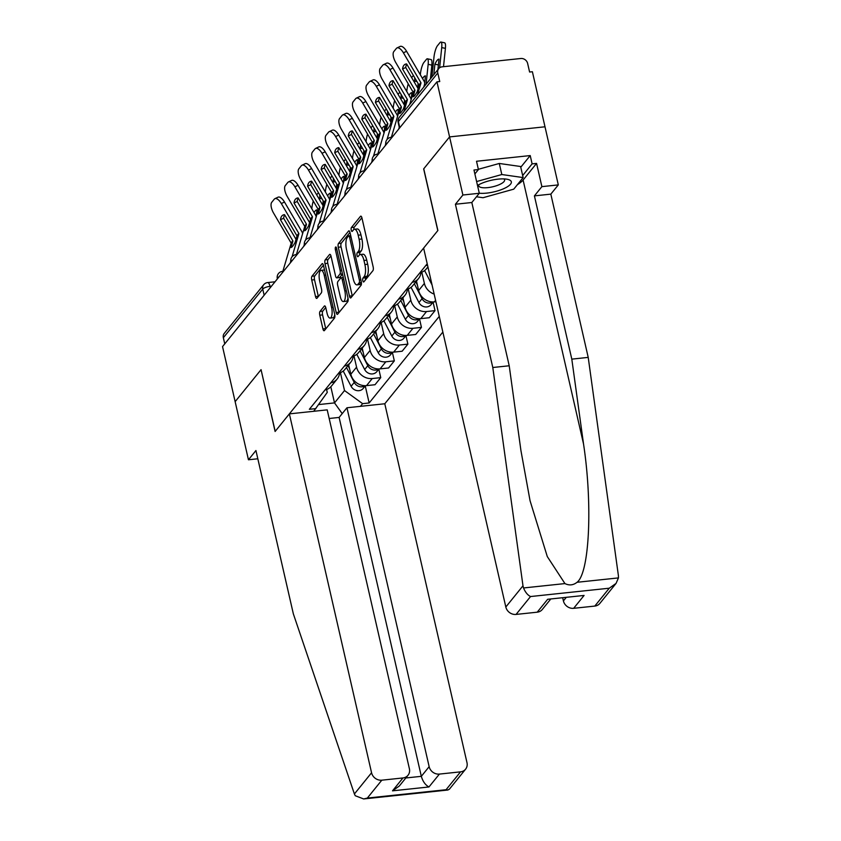 <?xml version="1.0" encoding="UTF-8"?>
<svg xmlns="http://www.w3.org/2000/svg" width="841" height="841" viewBox="0 0 841 841"><rect width="100%" height="100%" fill="white"/><g stroke="black" fill="none" stroke-linecap="round" stroke-linejoin="round"><path stroke-width="1.26" d="M362.818 280.684A2.05 0.715 -96 0 0 363.638 281.987A2.05 0.715 -96 0 0 363.848 281.851L372.92 270.655A2.933 1.02 -96 0 0 373.152 266.881L361.956 217.998A2.933 1.02 -96 0 0 360.789 216.137A2.933 1.02 -96 0 0 360.484 216.326L351.412 227.533A2.05 0.715 -96 0 0 351.254 230.171A2.05 0.715 -96 0 0 352.064 231.464A2.05 0.715 -96 0 0 352.284 231.328L353.451 229.877A9.367 3.248 -96 0 1 354.46 229.257A9.367 3.248 -96 0 1 358.182 235.196L359.107 239.275A9.367 3.248 -96 0 1 358.371 251.343L357.194 252.784A2.05 0.715 -96 0 0 357.036 255.422A2.05 0.715 -96 0 0 357.845 256.726A2.05 0.715 -96 0 0 358.066 256.589L359.244 255.138A9.367 3.248 -96 0 1 360.242 254.518A9.367 3.248 -96 0 1 363.964 260.458L364.899 264.537A9.367 3.248 -96 0 1 364.153 276.594L362.986 278.045A2.05 0.715 -96 0 0 362.818 280.684M320.011 311.412A2.933 1.02 -96 0 0 319.78 315.186L322.923 328.905A2.933 1.02 -96 0 0 324.09 330.755A2.933 1.02 -96 0 0 324.395 330.566L334.476 318.129A2.933 1.02 -96 0 0 334.707 314.355L323.501 265.472A2.933 1.02 -96 0 0 322.345 263.611A2.933 1.02 -96 0 0 322.029 263.801L311.958 276.237A2.933 1.02 -96 0 0 311.727 280.011L315.522 296.579A2.933 1.02 -96 0 0 316.679 298.439A2.933 1.02 -96 0 0 316.994 298.24L321.304 292.92A2.933 1.02 -96 0 0 321.535 289.146L319.654 280.936A7.832 2.712 -96 0 1 321.115 270.329A7.832 2.712 -96 0 1 324.227 275.291L331.596 307.48A7.832 2.712 -96 0 1 330.135 318.087A7.832 2.712 -96 0 1 327.033 313.115L325.803 307.753A2.933 1.02 -96 0 0 324.637 305.893A2.933 1.02 -96 0 0 324.321 306.092L320.011 311.412L322.797 311.117A2.933 1.02 -96 0 0 322.566 314.891L325.709 328.61A2.933 1.02 -96 0 0 325.772 328.873M616.054 583.402L599.854 603.407A8.946 7.926 -141 0 1 594.797 606.077L609.273 588.206L616.054 583.402L618.461 577.904L618.408 575.696L588.216 357.393L550.823 194.134L558.308 184.904L545 126.791L449.578 136.904L423.664 168.904L437.793 230.602L275.196 431.37L261.057 369.662L235.144 401.662L222.539 346.597L436.963 81.84L439.748 81.545L437.783 72.967L398.392 121.598A5.961 1.829 167.1 0 0 398.14 122.344L399.464 128.137M399.801 127.737L398.392 121.598A5.961 5.288 39 0 1 399.317 117.256L438.708 68.626A5.961 5.288 39 0 1 442.082 66.838L520.81 58.502A5.961 5.288 39 0 1 527.633 63.443L529.599 72.021L532.385 71.727L545 126.791L449.578 136.904L436.963 81.84M349.467 296.127A2.933 1.02 -96 0 0 350.634 297.987A2.933 1.02 -96 0 0 350.939 297.788L361.02 285.351A2.933 1.02 -96 0 0 361.252 281.588L350.045 232.694A2.933 1.02 -96 0 0 348.889 230.833A2.933 1.02 -96 0 0 348.573 231.033L338.502 243.47A2.933 1.02 -96 0 0 338.271 247.233L349.467 296.127L352.253 295.832A2.933 1.02 -96 0 0 352.316 296.095M347.743 301.74L337.672 314.177A2.933 1.02 -96 0 1 337.357 314.376A2.933 1.02 -96 0 1 336.2 312.516L324.994 263.622A2.933 1.02 -96 0 1 325.225 259.858L329.535 254.529A2.933 1.02 -96 0 1 329.851 254.339A2.933 1.02 -96 0 1 331.018 256.19L335.559 276.027A2.933 1.02 -96 0 0 336.715 277.877A2.933 1.02 -96 0 0 337.031 277.688L339.89 274.155A2.933 1.02 -96 0 0 340.121 270.382L335.391 249.745A2.05 0.715 -96 0 1 335.78 246.97A2.05 0.715 -96 0 1 336.589 248.263L347.974 297.966A2.933 1.02 -96 0 1 347.743 301.74M429.152 766.666A8.946 7.926 39 0 0 439.401 774.088L428.963 786.966C425.378 785.031 422.834 781.489 421.32 776.327L429.152 766.666L346.955 407.769L384.789 403.764L442.85 332.069M224.757 343.853L223.349 337.725A5.961 5.288 -141 0 1 224.284 333.372L263.675 284.742A5.961 5.288 39 0 0 262.739 289.083L223.349 337.725M438.708 68.626A5.961 5.288 39 0 0 437.783 72.967M427.512 265.083A13.719 12.163 -141 0 1 425.714 265.63M419.974 272.715A13.719 12.163 39 0 0 426.387 268.826L427.932 266.923M420.984 272.452A13.719 12.163 -141 0 1 418.566 278.497A13.719 12.163 -141 0 1 412.143 282.376M406.403 289.462A13.719 12.163 39 0 0 412.826 285.583L418.566 278.497M407.412 289.199A13.719 12.163 -141 0 1 405.005 295.244A13.719 12.163 -141 0 1 398.581 299.123M434.156 294.087A13.719 12.163 -141 0 1 424.379 283.417L421.804 272.158M392.842 306.208A13.719 12.163 39 0 0 399.265 302.329L405.005 295.244M416.484 281.062L418.639 290.513A13.719 12.163 39 0 0 434.355 301.877L435.901 301.719M393.851 305.945A13.719 12.163 -141 0 1 391.433 311.99A13.719 12.163 -141 0 1 385.02 315.869M433.073 302.171L435.018 310.644L426.534 311.538A13.719 12.163 -141 0 1 410.818 300.174L408.242 288.905M379.28 322.955A13.719 12.163 39 0 0 385.693 319.075L391.433 311.99M402.913 297.819L405.078 307.259A13.719 12.163 39 0 0 420.794 318.634L429.278 317.73L435.018 310.644M380.29 322.692A13.719 12.163 -141 0 1 377.872 328.736A13.719 12.163 -141 0 1 371.449 332.615M419.512 318.918L421.446 327.391L412.963 328.295A13.719 12.163 -141 0 1 397.257 316.92L394.671 305.661M365.709 339.701A13.719 12.163 39 0 0 372.132 335.822L377.872 328.736M389.351 314.566L391.517 324.006A13.719 12.163 39 0 0 407.223 335.38L415.706 334.476L421.446 327.391M366.718 339.438A13.719 12.163 -141 0 1 364.311 345.483A13.719 12.163 -141 0 1 357.888 349.372M405.94 335.664L407.885 344.137L399.401 345.041A13.719 12.163 -141 0 1 383.685 333.667L381.11 322.408M352.148 356.458A13.719 12.163 39 0 0 358.571 352.568L364.311 345.483M375.79 331.312L377.945 340.752A13.719 12.163 39 0 0 393.662 352.127L402.145 351.223L407.885 344.137M353.157 356.195A13.719 12.163 -141 0 1 350.739 362.24A13.719 12.163 -141 0 1 344.326 366.119M392.379 352.411L394.324 360.894L385.84 361.788A13.719 12.163 -141 0 1 370.124 350.413L367.549 339.154M338.587 373.204A13.719 12.163 39 0 0 344.999 369.325L350.739 362.24M362.219 348.058L364.384 357.499A13.719 12.163 39 0 0 380.1 368.873L388.584 367.98L394.324 360.894M339.585 372.941A13.719 12.163 -141 0 1 337.178 378.986A13.719 12.163 -141 0 1 330.755 382.865M378.818 369.167L380.752 377.641L372.269 378.534A13.719 12.163 -141 0 1 356.563 367.16L353.977 355.901M325.015 389.951A13.719 12.163 39 0 0 331.438 386.072L337.178 378.986M348.658 364.805L350.823 374.245A13.719 12.163 39 0 0 366.529 385.62L375.012 384.726L380.752 377.641M318.707 404.574L334.518 402.902L344.516 390.55L362.618 403.659L369.157 402.965L439.265 316.395M362.618 403.659L360.442 406.34M313.704 411.291L327.265 392.379L326.602 389.488M427.207 263.769L309.341 409.304L315.88 408.61M330.818 386.765L334.518 402.902L342.213 413.625M344.516 390.55L340.416 372.647M365.246 385.914L369.157 402.965M365.499 279.811A2.05 0.715 -96 0 1 365.761 277.751L366.939 276.3A9.367 3.248 -96 0 0 367.675 264.242L364.899 264.537M360.242 254.518L363.028 254.224A9.367 3.248 -96 0 1 366.75 260.163L367.675 264.242M354.46 229.257L357.246 228.962A9.367 3.248 -96 0 1 360.957 234.902L361.893 238.981A9.367 3.248 -96 0 1 361.157 251.039L359.98 252.489A2.05 0.715 -96 0 0 359.738 254.697M361.893 217.735L354.198 227.228A2.05 0.715 -96 0 0 353.945 229.435M349.982 232.431L341.288 243.175A2.933 1.02 -96 0 0 341.057 246.939L352.253 295.832M359.202 282.713A2.05 0.715 -96 0 0 359.37 280.074L349.541 237.162A2.05 0.715 -96 0 0 348.721 235.858A2.05 0.715 -96 0 0 348.51 235.995L347.27 237.519A9.367 3.248 -96 0 0 346.524 249.588L353.241 278.918A9.367 3.248 -96 0 0 356.962 284.868A9.367 3.248 -96 0 0 357.972 284.237L359.202 282.713L361.399 282.481M356.962 284.868L359.748 284.573A9.367 3.248 -96 0 0 360.747 283.943L357.972 284.237M361.441 283.091L360.747 283.943M330.955 255.927L328.011 259.554A2.933 1.02 -96 0 0 327.78 263.328L338.976 312.221A2.933 1.02 -96 0 0 339.039 312.484M336.715 277.877L339.501 277.583A2.933 1.02 -96 0 0 339.817 277.393L342.497 274.071M340.269 296.6A7.832 2.712 -96 0 0 343.38 301.562A7.832 2.712 -96 0 0 344.831 290.954L342.234 279.622A2.933 1.02 -96 0 0 341.078 277.761A2.933 1.02 -96 0 0 340.763 277.961L337.903 281.483A2.933 1.02 -96 0 0 337.672 285.257L340.269 296.6M343.38 301.562L346.156 301.267A7.832 2.712 -96 0 0 347.985 297.998M325.73 307.491L322.797 311.117M330.135 318.087L332.92 317.793A7.832 2.712 -96 0 0 334.739 314.523M324.594 270.203A7.832 2.712 -96 0 0 323.901 270.035L321.115 270.329M323.438 265.209L314.744 275.943A2.933 1.02 -96 0 0 314.513 279.717L318.308 296.284A2.933 1.02 -96 0 0 318.371 296.547M438.403 64.925L434.913 64.189A18.491 4.289 -78.1 0 1 439.002 59.143L437.919 69.593M434.913 64.189L433.84 74.639M431.927 77.004L433.977 57.135A8.946 2.071 -78.1 0 1 437.425 45.771L439.948 42.649A8.946 2.071 -78.1 0 1 440.957 42.05L444.647 42.828A8.946 2.071 101.9 0 1 445.404 48.358L441.714 47.59A8.946 2.071 -78.1 0 0 440.957 42.05M439.633 67.753L441.714 47.59M443.512 66.691L445.404 48.358M402.545 68.983L414.897 90.05A0.599 0.526 39 0 1 414.96 90.492L413.089 96.768A18.491 2.954 -69 0 0 414.781 95.443A18.491 2.954 -69 0 0 417.178 91.722L419.039 85.446A0.599 0.526 39 0 0 418.976 85.004L406.634 63.937A18.491 7.884 64.6 0 0 405.173 64.273A18.491 7.884 64.6 0 0 402.545 68.983L405.709 67.48L418.061 88.547A4.478 3.963 -141 0 1 418.103 88.62M409.725 104.41L413.215 92.647A0.599 0.526 39 0 0 413.152 92.205L395.669 62.371A8.946 3.816 -115.4 0 1 393.83 51.553L396.353 48.442A8.946 3.816 -115.4 0 1 396.963 47.948L400.127 46.444A8.946 3.816 64.6 0 1 406.581 51.312L403.407 52.815A8.946 3.816 -115.4 0 0 396.963 47.948M417.462 94.854L420.952 83.091A0.599 0.526 39 0 0 420.889 82.649L403.407 52.815M423.748 87.096L424.526 84.457A4.478 3.963 39 0 0 424.064 81.146L406.581 51.312M405.709 67.48A18.491 7.884 64.6 0 1 406.781 64.189M422.56 78.581A18.491 4.289 -78.1 0 1 425.441 75.89L424.684 83.206M424.568 84.321L424.358 86.339M424.842 81.672L424.274 81.556M420.321 74.765L420.416 73.892A8.946 2.071 -78.1 0 1 423.864 62.518L426.387 59.406A8.946 2.071 -78.1 0 1 427.386 58.796L431.076 59.574A8.946 2.071 101.9 0 1 431.843 65.114L428.153 64.337A8.946 2.071 -78.1 0 0 427.386 58.796M426.093 84.195L428.153 64.337M430.424 78.854L431.843 65.114M408.999 95.327A18.491 4.289 -78.1 0 1 411.88 92.636L411.154 99.595M411.281 98.418L410.713 98.302M411.648 77.603L412.826 76.153A8.946 2.071 -78.1 0 1 413.467 75.595M408.242 83.816A8.946 2.071 -78.1 0 0 406.844 90.639L406.76 91.511M414.455 82.386L414.592 81.083A8.946 2.071 -78.1 0 0 414.676 77.677M417.662 87.863L418.103 83.511M522.986 585.809L523.533 587.964C525.299 592.243 527.643 595.102 530.545 596.542L516.069 614.424A8.946 7.926 -141 0 1 505.819 607.002L522.986 585.809L492.794 367.506L455.412 204.247L462.886 195.017L449.578 136.904L423.748 168.789L437.888 230.497L423.622 248.106L505.819 607.002M520.768 167.233L530.219 155.574L476.521 161.262L478.424 169.556L473.977 170.029L479.296 193.272L471.822 202.513L509.215 365.772L520.936 450.587L530.061 500.763L547.281 556.542L564.942 583.58C569.241 585.683 573.278 585.252 577.052 582.287C589.509 572.931 592.726 504.106 583.528 443.953L571.806 359.139L534.413 195.879L541.888 186.639L536.569 163.396L523.091 180.037A33.556 10.302 -12.9 0 1 517.394 184.663M509.215 365.772L492.794 367.506M479.296 193.272L462.886 195.017M471.822 202.513L455.412 204.247M594.797 606.077L573.657 608.316A8.946 7.926 -141 0 1 563.407 600.905L565.867 597.867M562.787 598.193L563.407 600.905M530.219 155.574L532.111 163.869L536.569 163.396M558.308 184.904L541.888 186.639M550.823 194.134L534.413 195.879M588.216 357.393L571.806 359.139M550.371 599.507L542.266 609.515A8.946 7.926 -141 0 1 537.21 612.185L516.069 614.424M478.424 169.556L474.871 173.95M522.671 175.538L532.111 163.869M537.21 612.185L547.649 599.297L584.085 595.439L573.657 608.316M289.367 413.877L371.564 772.774A8.946 7.926 39 0 0 381.814 780.185L402.955 777.946A8.946 7.926 39 0 0 408.011 775.276A8.946 7.926 39 0 0 409.399 768.758L327.202 409.861L289.367 413.877L275.102 431.486L261.078 369.767M381.814 780.185L367.338 798.067L363.648 798.95L355.249 795.733L354.397 793.967L293.33 613.793L255.937 450.534L248.452 459.775L257.819 458.776M248.452 459.775L235.144 401.662L260.973 369.777M439.401 774.088L460.542 771.849A8.946 7.926 39 0 0 465.588 769.179A8.946 7.926 39 0 0 466.986 762.661L384.789 403.764M405.825 777.978L421.32 776.327L339.123 417.43L329.178 418.492M339.123 417.43L346.955 407.769M408.011 775.276L399.296 786.03L392.516 790.834L402.955 777.946M465.588 769.179L449.388 789.184L447.832 790.025L446.066 789.72L460.542 771.849M479.286 193.22A19.385 5.95 167.1 0 0 486.771 193.104A19.385 5.95 167.1 0 0 508.006 186.376A19.385 5.95 167.1 0 0 507.365 179.291A19.385 5.95 167.1 0 0 498.082 179.144A19.385 5.95 167.1 0 0 477.509 185.451M478.992 184.61A13.277 4.068 167.1 0 0 478.739 185.808A13.277 4.068 167.1 0 0 487.812 187.627A13.277 4.068 167.1 0 0 504.611 179.89A13.277 4.068 167.1 0 0 503.864 178.912M478.361 169.293L499.281 163.469L520.6 166.507L523.134 177.577L513.746 189.162L483.039 197.719L476.458 196.773M476.616 181.551L501.814 174.529L523.134 177.577M499.281 163.469L501.814 174.529M388.984 85.729L401.325 106.807A0.599 0.526 39 0 1 401.388 107.249L399.528 113.524A18.491 2.954 -69 0 0 401.22 112.189A18.491 2.954 -69 0 0 403.617 108.478L405.478 102.203A0.599 0.526 39 0 0 405.415 101.761L393.062 80.683A18.491 7.884 64.6 0 0 391.601 81.02A18.491 7.884 64.6 0 0 388.984 85.729L392.148 84.226L404.5 105.293A4.478 3.963 -141 0 1 404.542 105.367M391.359 137.325L399.654 109.393A0.599 0.526 39 0 0 399.591 108.952L382.108 79.117A8.946 3.816 -115.4 0 1 380.269 68.3L382.781 65.188A8.946 3.816 -115.4 0 1 383.401 64.704L386.566 63.191A8.946 3.816 64.6 0 1 393.01 68.058L389.846 69.561A8.946 3.816 -115.4 0 0 383.401 64.704M403.901 111.601L407.391 99.837A0.599 0.526 39 0 0 407.328 99.396L389.846 69.561M411.102 99.764A4.478 3.963 39 0 0 410.492 97.892L393.01 68.058M398.718 129.062L399.265 127.233M392.148 84.226A18.491 7.884 64.6 0 1 393.22 80.936M375.412 102.486L387.764 123.553A0.599 0.526 39 0 1 387.827 123.995L385.966 130.271A18.491 2.954 -69 0 0 387.659 128.936A18.491 2.954 -69 0 0 390.056 125.225L391.917 118.949A0.599 0.526 39 0 0 391.853 118.507L379.501 97.44A18.491 7.884 64.6 0 0 378.04 97.777A18.491 7.884 64.6 0 0 375.412 102.486L378.587 100.973L390.928 122.05A4.478 3.963 -141 0 1 390.97 122.113M377.798 154.071L386.093 126.139A0.599 0.526 39 0 0 386.03 125.698L368.537 95.863A8.946 3.816 -115.4 0 1 366.697 85.057L369.22 81.934A8.946 3.816 -115.4 0 1 369.83 81.451L373.005 79.948A8.946 3.816 64.6 0 1 379.449 84.804L376.284 86.308A8.946 3.816 -115.4 0 0 369.83 81.451M387.007 139.553L393.83 116.584A0.599 0.526 39 0 0 393.767 116.142L376.284 86.308M397.541 116.51A4.478 3.963 39 0 0 396.931 114.639L379.449 84.804M385.157 145.808L385.725 143.895M378.587 100.973A18.491 7.884 64.6 0 1 379.648 97.682M395.428 112.074A18.491 4.289 -78.1 0 1 398.308 109.393L397.593 116.342M397.709 115.164L397.152 115.049M398.077 94.35L399.254 92.899A8.946 2.071 -78.1 0 1 399.895 92.342M394.681 100.563A8.946 2.071 -78.1 0 0 393.283 107.385L393.189 108.258M400.884 99.133L401.02 97.829A8.946 2.071 -78.1 0 0 401.115 94.423M404.09 104.61L404.542 100.268M424.61 270.571L432.064 284.952M381.867 128.82A18.491 4.289 -78.1 0 1 384.747 126.139L384.022 133.088M384.148 131.921L383.58 131.795M384.516 111.096L385.693 109.645A8.946 2.071 -78.1 0 1 386.334 109.088M381.11 117.319A8.946 2.071 -78.1 0 0 379.722 124.132L379.627 125.004M387.323 115.89L387.459 114.576A8.946 2.071 -78.1 0 0 387.554 111.17M390.529 121.356L390.981 117.015M414.319 283.732L422.066 298.681A7.453 6.612 39 0 0 432.957 301.951M411.049 287.317L418.934 302.539A7.453 6.612 39 0 0 431.023 304.705L433.252 301.951M415.801 281.914L417.367 284.941M368.295 145.567A18.491 4.289 -78.1 0 1 371.175 142.886L370.46 149.835M370.587 148.668L370.019 148.552M370.955 127.843L372.132 126.392A8.946 2.071 -78.1 0 1 372.773 125.845M367.549 134.066A8.946 2.071 -78.1 0 0 366.15 140.878L366.066 141.751M373.761 132.636L373.888 131.322A8.946 2.071 -78.1 0 0 373.982 127.916M376.968 138.103L377.409 133.761M400.758 300.479L408.495 315.428A7.453 6.612 39 0 0 419.396 318.697M397.478 304.074L405.373 319.296A7.453 6.612 39 0 0 417.451 321.451L419.691 318.697M402.229 298.66L403.806 301.688M361.851 119.233L374.203 140.3A0.599 0.526 39 0 1 374.266 140.741L372.395 147.017A18.491 2.954 -69 0 0 374.087 145.682A18.491 2.954 -69 0 0 376.484 141.971L378.345 135.695A0.599 0.526 39 0 0 378.282 135.254L365.94 114.187A18.491 7.884 64.6 0 0 364.468 114.523A18.491 7.884 64.6 0 0 361.851 119.233L365.015 117.729L377.367 138.797A4.478 3.963 -141 0 1 377.409 138.86M364.237 170.828L372.521 142.886A0.599 0.526 39 0 0 372.458 142.444L354.976 112.61A8.946 3.816 -115.4 0 1 353.136 101.803L355.659 98.691A8.946 3.816 -115.4 0 1 356.269 98.197L359.433 96.694A8.946 3.816 64.6 0 1 365.888 101.551L362.713 103.054A8.946 3.816 -115.4 0 0 356.269 98.197M373.446 156.31L380.258 133.33A0.599 0.526 39 0 0 380.195 132.889L362.713 103.054M383.98 133.256A4.478 3.963 39 0 0 383.37 131.385L365.888 101.551M371.585 162.565L372.153 160.642M365.015 117.729A18.491 7.884 64.6 0 1 366.087 114.439M348.29 135.979L360.631 157.046A0.599 0.526 39 0 1 360.694 157.488L358.834 163.764A18.491 2.954 -69 0 0 360.526 162.439A18.491 2.954 -69 0 0 362.923 158.718L364.784 152.442A0.599 0.526 39 0 0 364.721 152L352.368 130.933A18.491 7.884 64.6 0 0 350.907 131.27A18.491 7.884 64.6 0 0 348.29 135.979L351.454 134.476L363.806 155.543A4.478 3.963 -141 0 1 363.848 155.617M350.665 187.575L358.96 159.632A0.599 0.526 39 0 0 358.897 159.191L341.414 129.367A8.946 3.816 -115.4 0 1 339.575 118.549L342.087 115.438A8.946 3.816 -115.4 0 1 342.707 114.944L345.872 113.44A8.946 3.816 64.6 0 1 352.316 118.308L349.152 119.811A8.946 3.816 -115.4 0 0 342.707 114.944M359.874 173.057L366.697 150.087A0.599 0.526 39 0 0 366.634 149.635L349.152 119.811M370.408 150.003A4.478 3.963 39 0 0 369.798 148.132L352.316 118.308M358.024 179.312L358.592 177.388M351.454 134.476A18.491 7.884 64.6 0 1 352.516 131.185M334.718 152.726L347.07 173.793A0.599 0.526 39 0 1 347.133 174.234L345.273 180.51A18.491 2.954 -69 0 0 346.955 179.186A18.491 2.954 -69 0 0 349.351 175.464L351.223 169.188A0.599 0.526 39 0 0 351.16 168.747L338.807 147.68A18.491 7.884 64.6 0 0 337.346 148.016A18.491 7.884 64.6 0 0 334.718 152.726L337.893 151.222L350.234 172.289A4.478 3.963 -141 0 1 350.276 172.363M337.104 204.321L345.388 176.389A0.599 0.526 39 0 0 345.336 175.948L327.843 146.113A8.946 3.816 -115.4 0 1 326.003 135.296L328.526 132.184A8.946 3.816 -115.4 0 1 329.136 131.69L332.311 130.187A8.946 3.816 64.6 0 1 338.755 135.054L335.58 136.557A8.946 3.816 -115.4 0 0 329.136 131.69M346.313 189.803L353.136 166.833A0.599 0.526 39 0 0 353.073 166.392L335.58 136.557M356.847 166.749A4.478 3.963 39 0 0 356.237 164.889L338.755 135.054M344.463 196.058L345.031 194.134M337.893 151.222A18.491 7.884 64.6 0 1 338.955 147.932M354.734 162.324A18.491 4.289 -78.1 0 1 357.614 159.632L356.899 166.581M357.015 165.414L356.458 165.299M357.383 144.599L358.56 143.138A8.946 2.071 -78.1 0 1 359.202 142.592M353.987 150.812A8.946 2.071 -78.1 0 0 352.589 157.635L352.495 158.507M360.19 149.383L360.326 148.079A8.946 2.071 -78.1 0 0 360.421 144.663M363.396 154.849L363.848 150.507M387.186 317.236L394.934 332.174A7.453 6.612 39 0 0 405.825 335.454M383.916 320.82L391.801 336.043A7.453 6.612 39 0 0 403.89 338.198L406.119 335.443M388.668 315.407L390.235 318.434M321.157 169.472L333.509 190.539A0.599 0.526 39 0 1 333.572 190.991L331.701 197.267A18.491 2.954 -69 0 0 333.393 195.932A18.491 2.954 -69 0 0 335.79 192.221L337.651 185.945A0.599 0.526 39 0 0 337.588 185.493L325.246 164.426A18.491 7.884 64.6 0 0 323.774 164.762A18.491 7.884 64.6 0 0 321.157 169.472L324.321 167.969L336.673 189.036A4.478 3.963 -141 0 1 336.715 189.109M323.543 221.067L331.827 193.136A0.599 0.526 39 0 0 331.764 192.694L314.282 162.86A8.946 3.816 -115.4 0 1 312.442 152.042L314.965 148.931A8.946 3.816 -115.4 0 1 315.575 148.436L318.739 146.933A8.946 3.816 64.6 0 1 325.194 151.8L322.019 153.304A8.946 3.816 -115.4 0 0 315.575 148.436M332.752 206.55L339.564 183.58A0.599 0.526 39 0 0 339.501 183.138L322.019 153.304M343.286 183.506A4.478 3.963 39 0 0 342.676 181.635L325.194 151.8M330.891 212.805L331.459 210.881M324.321 167.969A18.491 7.884 64.6 0 1 325.393 164.678M341.173 179.07A18.491 4.289 -78.1 0 1 344.053 176.379L343.328 183.338M343.454 182.161L342.886 182.045M343.822 161.346L344.999 159.895A8.946 2.071 -78.1 0 1 345.64 159.338M340.416 167.559A8.946 2.071 -78.1 0 0 339.028 174.381L338.934 175.254M346.629 166.129L346.765 164.825A8.946 2.071 -78.1 0 0 346.86 161.409M349.835 171.596L350.287 167.254M373.625 333.982L381.372 348.92A7.453 6.612 39 0 0 392.263 352.2M370.355 337.567L378.24 352.789A7.453 6.612 39 0 0 390.329 354.955L392.558 352.2M375.107 332.153L376.673 335.191M307.596 186.218L319.937 207.296A0.599 0.526 39 0 1 320 207.738L318.14 214.013A18.491 2.954 -69 0 0 319.832 212.678A18.491 2.954 -69 0 0 322.229 208.967L324.09 202.692A0.599 0.526 39 0 0 324.027 202.25L311.675 181.172A18.491 7.884 64.6 0 0 310.213 181.519A18.491 7.884 64.6 0 0 307.596 186.218L310.76 184.715L323.112 205.793A4.478 3.963 -141 0 1 323.144 205.856M309.972 237.814L318.266 209.882A0.599 0.526 39 0 0 318.203 209.441L300.721 179.606A8.946 3.816 -115.4 0 1 298.87 168.799L301.393 165.677A8.946 3.816 -115.4 0 1 302.014 165.193L305.178 163.69A8.946 3.816 64.6 0 1 311.622 168.547L308.458 170.05A8.946 3.816 -115.4 0 0 302.014 165.193M319.181 223.296L326.003 200.326A0.599 0.526 39 0 0 325.94 199.885L308.458 170.05M329.714 200.253A4.478 3.963 39 0 0 329.104 198.381L311.622 168.547M317.33 229.551L317.898 227.638M310.76 184.715A18.491 7.884 64.6 0 1 311.822 181.425M327.601 195.816A18.491 4.289 -78.1 0 1 330.481 193.125L329.767 200.084M329.882 198.907L329.325 198.791M330.261 178.092L331.438 176.642A8.946 2.071 -78.1 0 1 332.079 176.084M326.855 184.305A8.946 2.071 -78.1 0 0 325.456 191.128L325.372 192M333.068 182.875L333.194 181.572A8.946 2.071 -78.1 0 0 333.288 178.166M336.263 188.352L336.715 184.011M360.064 350.729L367.801 365.667A7.453 6.612 39 0 0 378.702 368.947M356.784 354.313L364.679 369.535A7.453 6.612 39 0 0 376.757 371.701L378.997 368.947M361.535 348.899L363.112 351.937M294.024 202.975L306.376 224.042A0.599 0.526 39 0 1 306.439 224.484L304.579 230.76A18.491 2.954 -69 0 0 306.261 229.425A18.491 2.954 -69 0 0 308.658 225.714L310.529 219.438A0.599 0.526 39 0 0 310.466 218.996L298.113 197.929A18.491 7.884 64.6 0 0 296.652 198.266A18.491 7.884 64.6 0 0 294.024 202.975L297.199 201.472L309.541 222.539A4.478 3.963 -141 0 1 309.583 222.602M296.41 254.571L304.694 226.628A0.599 0.526 39 0 0 304.631 226.187L287.149 196.352A8.946 3.816 -115.4 0 1 285.309 185.546L287.832 182.434A8.946 3.816 -115.4 0 1 288.442 181.94L291.617 180.437A8.946 3.816 64.6 0 1 298.061 185.293L294.886 186.797A8.946 3.816 -115.4 0 0 288.442 181.94M305.619 240.053L312.442 217.073A0.599 0.526 39 0 0 312.379 216.631L294.886 186.797M316.153 216.999A4.478 3.963 39 0 0 315.543 215.128L298.061 185.293M303.769 246.297L304.337 244.384M297.199 201.472A18.491 7.884 64.6 0 1 298.261 198.182M314.04 212.563A18.491 4.289 -78.1 0 1 316.92 209.882L316.205 216.831M316.321 215.664L315.764 215.538M316.689 194.839L317.866 193.388A8.946 2.071 -78.1 0 1 318.508 192.831M313.294 201.062A8.946 2.071 -78.1 0 0 311.895 207.874L311.801 208.747M319.496 199.632L319.633 198.318A8.946 2.071 -78.1 0 0 319.727 194.912M322.702 205.099L323.154 200.757M346.492 367.475L354.24 382.424A7.453 6.612 39 0 0 365.131 385.693M343.223 371.06L351.107 386.282A7.453 6.612 39 0 0 363.196 388.447L365.425 385.693M347.974 365.656L349.541 368.684M280.463 219.722L292.815 240.789A0.599 0.526 39 0 1 292.868 241.23L291.007 247.506A18.491 2.954 -69 0 0 292.7 246.171A18.491 2.954 -69 0 0 295.096 242.46L296.957 236.184A0.599 0.526 39 0 0 296.894 235.743L284.552 214.676A18.491 7.884 64.6 0 0 283.081 215.012A18.491 7.884 64.6 0 0 280.463 219.722L283.627 218.218L295.979 239.286A4.478 3.963 -141 0 1 296.021 239.359M282.839 271.317L291.133 243.375A0.599 0.526 39 0 0 291.07 242.933L273.588 213.109A8.946 3.816 -115.4 0 1 271.748 202.292L274.271 199.18A8.946 3.816 -115.4 0 1 274.881 198.686L278.045 197.183A8.946 3.816 64.6 0 1 284.489 202.04L281.325 203.554A8.946 3.816 -115.4 0 0 274.881 198.686M292.058 256.799L298.87 233.819A0.599 0.526 39 0 0 298.807 233.377L281.325 203.554M302.592 233.745A4.478 3.963 39 0 0 301.982 231.874L284.489 202.04M290.198 263.054L290.765 261.13M283.627 218.218A18.491 7.884 64.6 0 1 284.7 214.928M271.454 286.203L270.045 286.35A5.961 1.829 167.1 0 0 262.739 289.083L264.148 295.212M270.329 287.58L270.045 286.35A5.961 2.071 84 0 0 267.68 282.565A5.961 5.961 0 0 0 263.675 284.742M380.1 368.873L385.84 361.788M393.662 352.127L399.401 345.041M407.223 335.38L412.963 328.295M420.794 318.634L426.534 311.538M434.355 301.877L435.585 300.353M366.529 385.62L372.269 378.534M350.823 374.245L356.563 367.16M364.384 357.499L370.124 350.413M377.945 340.752L383.685 333.667M391.517 324.006L397.257 316.92M405.078 307.259L410.818 300.174M418.639 290.513L424.379 283.417M387.606 142.791A5.961 1.829 167.1 0 0 385.84 144.631L385.903 144.883M392.085 137.251L391.033 137.367A5.961 2.071 84 0 1 391.769 137.64M374.035 159.538A5.961 1.829 167.1 0 0 372.279 161.377L372.342 161.63M360.474 176.284A5.961 1.829 167.1 0 0 358.718 178.124L358.771 178.387M346.913 193.031A5.961 1.829 167.1 0 0 345.146 194.87L345.209 195.133M333.341 209.777A5.961 1.829 167.1 0 0 331.585 211.617L331.648 211.879M319.78 226.523A5.961 1.829 167.1 0 0 318.024 228.374L318.077 228.626M306.219 243.28A5.961 1.829 167.1 0 0 304.453 245.12L304.516 245.372M292.647 260.027A5.961 1.829 167.1 0 0 290.891 261.866L290.944 262.129M279.086 276.773A5.961 1.829 167.1 0 0 277.32 278.613L277.383 278.876M378.524 153.998L377.462 154.113A5.961 2.071 84 0 1 378.208 154.397M364.952 170.744L363.901 170.86A5.961 2.071 84 0 1 364.637 171.144M351.391 187.501L350.34 187.606A5.961 2.071 84 0 1 351.075 187.89M337.83 204.247L336.768 204.352A5.961 2.071 84 0 1 337.514 204.636M324.258 220.994L323.207 221.109A5.961 2.071 84 0 1 323.943 221.383M310.697 237.74L309.646 237.856A5.961 2.071 84 0 1 310.382 238.129M297.136 254.487L296.074 254.602A5.961 2.071 84 0 1 296.81 254.886M283.564 271.244L282.513 271.349A5.961 2.071 84 0 1 283.249 271.632M366.939 276.3L364.153 276.594M366.75 260.163L363.964 260.458M359.98 252.489L357.194 252.784M361.157 251.039L358.371 251.343M361.893 238.981L359.107 239.275M360.957 234.902L358.182 235.196M354.198 227.228L351.412 227.533M361.146 216.263L360.484 216.326M365.761 277.751L362.986 278.045M341.057 246.939L338.271 247.233M341.288 243.175L338.502 243.47M349.236 230.96L348.573 231.033M360.863 279.916L359.37 280.074M351.033 236.994L349.541 237.162M338.976 312.221L336.2 312.516M327.78 263.328L324.994 263.622M328.011 259.554L325.225 259.858M330.198 254.466L329.535 254.529M339.817 277.393L337.031 277.688M342.455 273.882L339.89 274.155M341.625 270.224L340.121 270.382M336.894 249.588L335.391 249.745M346.334 290.797L344.831 290.954M343.738 279.464L342.234 279.622M324.983 306.019L324.321 306.092M333.089 307.322L331.596 307.48M325.719 275.133L324.227 275.291M318.308 296.284L315.522 296.579M314.513 279.717L311.727 280.011M314.744 275.943L311.958 276.237M322.692 263.738L322.029 263.801M325.709 328.61L322.923 328.905M322.566 314.891L319.78 315.186M414.96 90.492L413.215 92.647M420.952 83.091L419.039 85.446M414.897 90.05L413.152 92.205M420.889 82.649L418.976 85.004M416.978 81.588L414.592 81.083M523.533 587.964L564.942 583.58M577.052 582.287L618.461 577.904M609.273 588.206L530.545 596.542M547.649 599.297L584.085 595.439M523.091 180.037L583.528 443.953M367.338 798.067L446.066 789.72M428.963 786.966L392.516 790.834M354.397 793.967L371.564 772.774M401.388 107.249L399.654 109.393M407.391 99.837L405.478 102.203M401.325 106.807L399.591 108.952M407.328 99.396L405.415 101.761M387.827 123.995L386.093 126.139M393.83 116.584L391.917 118.949M387.764 123.553L386.03 125.698M393.767 116.142L391.853 118.507M403.407 98.334L401.02 97.829M422.066 298.681L418.934 302.539M389.846 115.08L387.459 114.576M408.495 315.428L405.373 319.296M376.284 131.827L373.888 131.322M374.266 140.741L372.521 142.886M380.258 133.33L378.345 135.695M374.203 140.3L372.458 142.444M380.195 132.889L378.282 135.254M360.694 157.488L358.96 159.632M366.697 150.087L364.784 152.442M360.631 157.046L358.897 159.191M366.634 149.635L364.721 152M347.133 174.234L345.388 176.389M353.136 166.833L351.223 169.188M347.07 173.793L345.336 175.948M353.073 166.392L351.16 168.747M394.934 332.174L391.801 336.043M362.713 148.584L360.326 148.079M333.572 190.991L331.827 193.136M339.564 183.58L337.651 185.945M333.509 190.539L331.764 192.694M339.501 183.138L337.588 185.493M381.372 348.92L378.24 352.789M349.152 165.33L346.765 164.825M320 207.738L318.266 209.882M326.003 200.326L324.09 202.692M319.937 207.296L318.203 209.441M325.94 199.885L324.027 202.25M367.801 365.667L364.679 369.535M335.591 182.076L333.194 181.572M306.439 224.484L304.694 226.628M312.442 217.073L310.529 219.438M306.376 224.042L304.631 226.187M312.379 216.631L310.466 218.996M354.24 382.424L351.107 386.282M322.019 198.823L319.633 198.318M292.868 241.23L291.133 243.375M298.87 233.819L296.957 236.184M292.815 240.789L291.07 242.933M298.807 233.377L296.894 235.743M391.033 137.367A5.961 5.961 0 0 0 385.84 144.631M377.462 154.113A5.961 5.961 0 0 0 372.279 161.377M363.901 170.86A5.961 5.961 0 0 0 358.718 178.124M350.34 187.606A5.961 5.961 0 0 0 345.146 194.87M336.768 204.352A5.961 5.961 0 0 0 331.585 211.617M323.207 221.109A5.961 5.961 0 0 0 318.024 228.374M309.646 237.856A5.961 5.961 0 0 0 304.453 245.12M296.074 254.602A5.961 5.961 0 0 0 290.891 261.866M282.513 271.349A5.961 5.961 0 0 0 277.32 278.613M267.68 282.565L275.028 281.788M399.317 117.256A5.961 5.961 0 0 0 398.14 122.344M350.729 235.648L348.721 235.858M343.296 277.53L341.078 277.761M363.648 798.95L447.832 790.025"/></g></svg>

